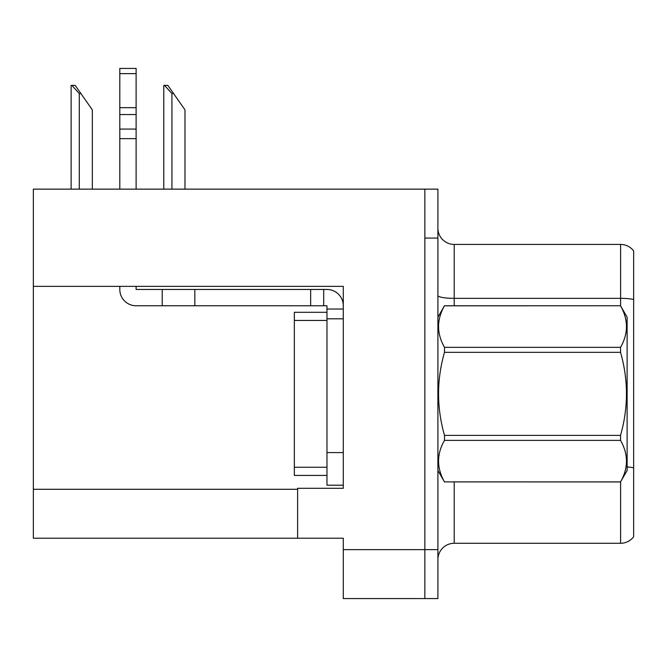<?xml version="1.0" encoding="UTF-8"?>
<svg xmlns="http://www.w3.org/2000/svg" width="667" height="667" viewBox="0 0 667 667"><rect width="100%" height="100%" fill="white"/><g stroke="black" fill="none" stroke-linecap="round" stroke-linejoin="round"><path stroke-width="1" d="M343.288 318.818L343.288 452.585L326.972 452.585L326.972 485.209L343.288 485.209L343.288 452.585L343.288 488.302L297.615 488.302L297.615 538.219L33.35 538.219L33.35 286.36L343.288 286.36L343.288 318.818L326.972 318.818L326.972 305.769L323.712 305.769L323.712 289.453L326.972 289.453A16.316 16.316 0 0 1 343.288 305.778M297.615 538.219L343.288 538.219L343.288 598.574L424.854 598.574L424.854 549.641L424.854 598.574L437.902 598.574L437.902 549.641L424.854 549.641L424.854 189.136L33.35 189.136L33.35 286.36M437.902 559.588A16.316 16.316 0 0 1 454.21 543.28L620.602 543.28L620.602 481.824M424.854 189.136L437.902 189.136L437.902 238.069L424.854 238.069L424.854 549.641L343.288 549.641M633.65 250.959A16.316 16.316 0 0 0 620.602 244.43A16.316 16.316 0 0 1 633.65 250.959L633.65 536.752A16.316 16.316 0 0 1 620.602 543.28M437.902 238.069L437.902 549.641M633.65 299.483L633.65 300.617L633.65 299.483A16.316 2.835 180 0 0 620.602 298.349L620.602 244.43L454.21 244.43A16.316 16.316 0 0 1 437.902 228.122A16.316 16.316 0 0 0 454.21 244.43L454.21 305.769M164.541 85.384L167.851 85.384L173.562 93.547L171.936 93.547L164.541 85.384L163.782 85.384L163.782 189.136M184.984 189.136L184.984 109.855L173.562 93.547M71.886 85.384L75.196 85.384L80.907 93.547L79.281 93.547L71.886 85.384L71.127 85.384L71.127 189.136M92.329 189.136L92.329 109.855L80.907 93.547M119.81 286.36L119.81 289.453A16.316 16.316 0 0 0 136.118 305.769L162.214 305.769L162.214 289.453L323.712 289.453M343.288 309.029L326.972 309.029M326.972 452.585L326.972 312.298L294.347 312.298L294.347 475.421L326.972 475.421M326.972 485.209L343.288 485.209M162.214 305.769L310.664 305.769L310.664 289.453M323.712 305.769L310.664 305.769M136.118 286.36L136.118 289.453L162.214 289.453M119.81 189.136L119.81 138.644L136.118 138.644L136.118 189.136M136.118 73.628L119.81 73.628L119.81 68.426L136.118 68.426L136.118 138.644M119.81 138.644L119.81 129.073L136.118 129.073M136.118 114.541L119.81 114.541L119.81 73.628M119.81 114.541L119.81 129.073M136.118 107.67L119.81 107.67M437.902 317.184L444.489 305.769L620.535 305.769L627.122 317.184L627.122 470.527L620.535 481.899C628.431 468.117 628.431 454.277 620.535 440.378L444.489 440.378C436.593 454.16 436.593 468.001 444.489 481.899L620.535 481.941M620.535 305.769L444.489 305.82C436.593 319.601 436.593 333.442 444.489 347.34L444.489 352.334C436.593 379.948 436.593 407.629 444.489 435.376L444.489 440.378M444.489 347.34L620.535 347.34C628.431 333.55 628.431 319.71 620.535 305.82M620.535 347.34L620.535 352.334L444.489 352.334M444.489 435.376L620.535 435.376C628.431 407.629 628.431 379.948 620.535 352.334M620.535 435.376L620.535 440.378M437.902 470.527L444.489 481.941M444.489 481.899L620.535 481.899M33.35 489.286L297.615 489.286M454.21 481.941L454.21 543.28M620.602 305.886L620.602 298.349L454.21 298.349A16.316 2.835 0 0 1 437.902 295.523M633.65 467.834A16.316 2.835 180 0 0 627.122 466.933M171.936 189.136L171.936 93.547M79.281 189.136L79.281 93.547M194.839 305.769L194.839 289.453M294.347 467.259L326.972 467.259M294.347 320.452L326.972 320.452"/></g></svg>
